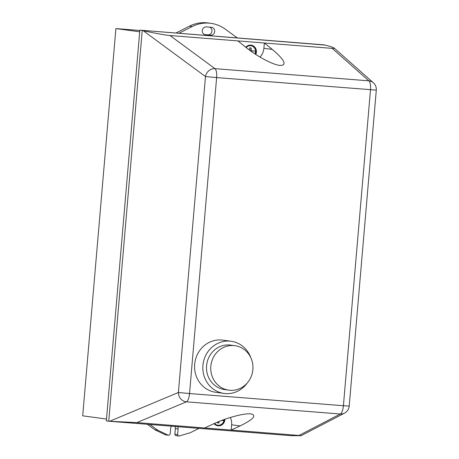 <?xml version="1.0" encoding="UTF-8"?>
<svg xmlns="http://www.w3.org/2000/svg" width="459" height="459" viewBox="0 0 459 459"><rect width="100%" height="100%" fill="white"/><g stroke="black" fill="none" stroke-linecap="round" stroke-linejoin="round"><path stroke-width="0.69" d="M210.83 366.253A22.439 21.085 -82.3 0 1 234.87 345.679A22.439 21.085 -82.3 0 1 252.88 369.581A22.439 21.085 -82.3 0 1 228.84 390.156A22.439 21.085 -82.3 0 1 210.83 366.253M228.84 390.156L224.589 389.576A22.439 21.085 -82.3 0 1 206.579 365.674A22.439 21.085 -82.3 0 1 230.619 345.105L234.87 345.679M247.349 382.869A26.329 24.74 -82.3 0 1 224.067 393.432A26.329 24.74 -82.3 0 1 202.935 365.387A26.329 24.74 -82.3 0 1 231.141 341.255A26.329 24.74 -82.3 0 1 250.769 357.63M224.067 393.432L215.805 392.307A26.329 24.74 -82.3 0 1 194.673 364.268A26.329 24.74 -82.3 0 1 222.873 340.13L231.141 341.255M217.836 425.803A6.535 6.145 97.7 0 0 218.128 425.832A6.535 6.145 97.7 0 0 224.812 419.807A6.535 6.145 97.7 0 0 224.835 419.285M224.899 419.268A6.535 6.145 -82.3 0 1 224.87 419.813A6.535 6.145 -82.3 0 1 218.186 425.843A6.535 6.145 -82.3 0 1 217.87 425.809A6.535 6.145 -82.3 0 1 214.049 423.628M255.112 54.024A5.95 5.594 97.7 0 0 255.468 52.934L255.29 52.911A5.95 5.594 97.7 0 0 255.439 51.161M249.352 50.025L249.604 47.862L251.084 47.977L251.257 50.829L255.617 51.173A5.95 5.594 97.7 0 0 250.918 45.734M246.173 47.587A5.95 5.594 -82.3 0 1 246.953 46.858A5.95 5.594 -82.3 0 1 251.004 45.745A5.95 5.594 -82.3 0 1 255.256 54.122M255.726 54.426A6.535 6.145 97.7 0 0 254.911 47.352A6.535 6.145 97.7 0 0 251.113 45.166M245.777 47.266A6.535 6.145 -82.3 0 1 246.305 46.72A6.535 6.145 -82.3 0 1 251.148 45.171A6.535 6.145 -82.3 0 1 254.974 47.363A6.535 6.145 -82.3 0 1 255.778 54.455M219.115 421.448L218.932 423.055L217.446 422.934L217.491 422.114M218.186 423.014L218.754 423.032L218.926 421.523M217.446 422.928L218.008 422.986M224.221 419.503L224.124 420.639L221.697 420.438M217.796 425.206A5.95 5.594 97.7 0 0 223.946 420.616L223.849 419.641M221.72 420.427L223.768 420.587M251.257 50.829L250.769 50.427L250.907 47.96M260.024 57.077A14.137 13.282 97.7 0 0 263.891 48.281L264.344 43.003L272.342 49.429C284.89 60.163 287.345 65.499 279.709 65.436C272.52 64.604 256.719 56.153 245.852 47.329L237.854 40.903L332.196 48.373L368.858 80.847A8.836 3.018 94.5 0 1 370.493 89.775L343.407 405.727L189.544 393.541L216.631 77.594L376.3 90.125A8.836 8.836 0 0 0 373.356 82.752L373.356 82.752A8.836 8.187 131.5 0 0 368.858 80.847L214.996 68.661A8.836 7.981 126.4 0 0 205.471 76.544L216.631 77.594A8.836 3.018 -85.5 0 0 214.996 68.661L170.002 35.532C163.897 34.884 154.958 33.266 143.174 30.673L205.471 76.544L178.385 392.497A8.836 8.044 67.3 0 0 186.434 401.832A8.836 3.018 -85.5 0 0 189.544 393.541L178.385 392.497L109.69 421.259L136.816 422.607L231.158 430.077L231.611 424.793A14.137 13.282 97.7 0 0 230.378 417.466M224.124 420.639A5.95 5.594 -82.3 0 1 217.887 425.218A5.95 5.594 -82.3 0 1 214.548 423.399M136.816 422.607L186.434 401.832L340.297 414.012A8.836 8.251 62.6 0 0 344.485 413.163L344.485 413.163A8.836 8.836 0 0 0 349.213 406.077L343.407 405.727A8.836 3.018 94.5 0 1 340.297 414.012L299.01 435.448L301.041 435.717L290.845 435.648L108.737 421.224L142.238 30.466L143.174 30.673M324.341 44.884L139.846 30.139L325.11 45.08C330.319 46.434 333.337 47.426 334.163 48.046C334.536 48.396 333.877 48.505 332.196 48.373M109.69 421.259L106.345 420.903L139.846 30.139M204.668 427.977L213.573 423.846C226.557 417.724 244.899 412.899 251.228 413.938C256.902 415.464 253.179 419.469 240.063 425.941L231.158 430.077L299.01 435.448M170.002 35.532L237.854 40.903M147.362 424.282L154.838 429.756L165.372 434.816L168.126 435.189L157.598 430.129L149.881 424.483M154.838 429.756L157.598 430.129M199.103 428.379L190.25 432.717L178.999 436.05A1.767 1.658 -82.3 0 1 177.627 434.604L178.115 428.941A3.976 3.735 97.7 0 0 177.673 426.686M174.999 426.474A3.976 3.735 -82.3 0 1 175.361 428.568L174.873 434.231A1.767 1.658 97.7 0 0 176.245 435.677L178.999 436.05M174.873 434.231L177.627 434.604M171.482 426.193A3.976 3.735 97.7 0 0 170.668 428.35L170.214 433.606A1.767 1.664 -82.3 0 1 168.126 435.189M165.372 434.816A1.767 1.664 97.7 0 0 165.567 434.857L168.321 435.23M204.634 34.586L207.864 34.844A3.976 3.735 97.7 0 0 209.556 27.156M211.295 27.293A3.976 3.735 -82.3 0 1 214.674 31.654A3.976 3.735 -82.3 0 1 210.618 35.217L205.649 34.821A3.976 3.735 -82.3 0 1 202.276 30.46A3.976 3.735 -82.3 0 1 206.332 26.903L211.295 27.293M179.01 33.243L192.195 26.542A35.337 33.209 -82.3 0 1 210.882 23.323A35.337 33.209 -82.3 0 1 225.306 29.164L237.171 37.845M210.882 23.323L208.128 22.95A35.337 33.209 97.7 0 0 189.441 26.169L175.992 33.002M139.817 30.472L115.897 28.578L139.702 31.809M115.897 28.578L82.7 415.825L106.499 419.05M263.891 48.281L272.342 49.429M231.611 424.793L240.063 425.941M175.361 428.568L178.115 428.941M207.864 34.844L210.618 35.217M205.265 34.769L205.649 34.821M189.441 26.169L192.195 26.542M349.213 406.077L376.3 90.125M301.041 435.717L344.485 413.163M373.356 82.752L334.163 48.046"/></g></svg>

